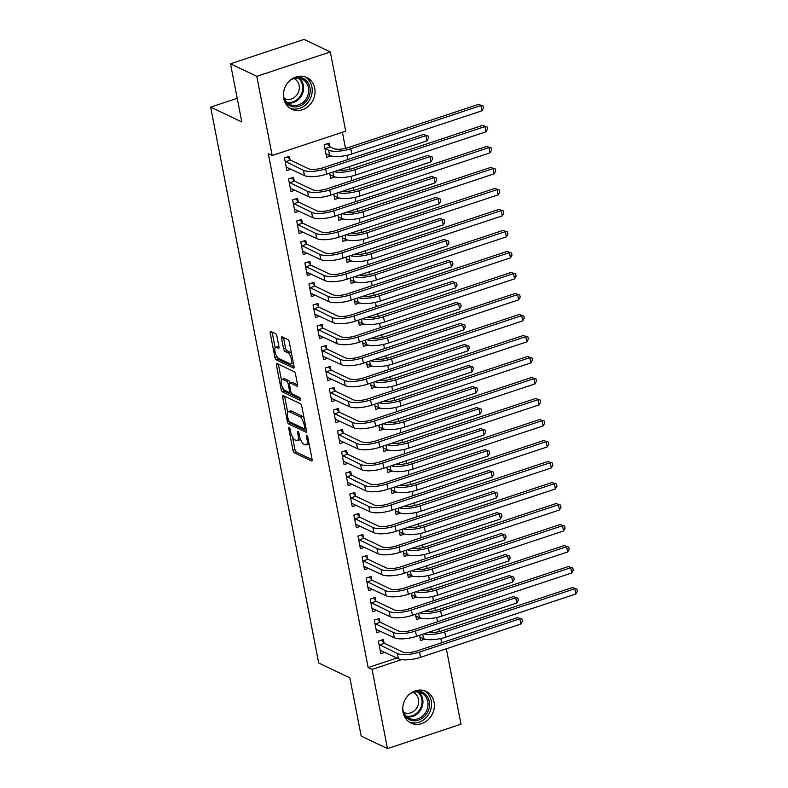 <?xml version="1.0" encoding="UTF-8"?>
<svg xmlns="http://www.w3.org/2000/svg" width="788" height="788" viewBox="0 0 788 788"><rect width="100%" height="100%" fill="white"/><g stroke="black" fill="none" stroke-linecap="round" stroke-linejoin="round"><path stroke-width="1.18" d="M289.097 427.204A1.546 0.571 -108.4 0 0 288.901 427.185A1.546 0.571 -108.4 0 0 288.713 428.337L292.969 450.244A2.206 0.808 -108.4 0 0 294.328 452.765L311.536 460.97A2.206 0.808 -108.4 0 0 311.831 461A2.206 0.808 -108.4 0 0 312.087 459.365L307.832 437.448A1.546 0.571 -108.4 0 0 306.877 435.685A1.546 0.571 -108.4 0 0 306.67 435.666A1.546 0.571 -108.4 0 0 306.493 436.808L307.044 439.645A7.072 2.591 -108.4 0 1 306.207 444.895A7.072 2.591 -108.4 0 1 305.271 444.787L303.833 444.107A7.072 2.591 -108.4 0 1 299.489 436.05L298.938 433.213A1.546 0.571 -108.4 0 0 297.992 431.45A1.546 0.571 -108.4 0 0 297.785 431.42A1.546 0.571 -108.4 0 0 297.598 432.573L298.15 435.409A7.072 2.591 -108.4 0 1 297.322 440.659A7.072 2.591 -108.4 0 1 296.377 440.551L294.948 439.862A7.072 2.591 -108.4 0 1 290.605 431.804L290.053 428.967A1.546 0.571 -108.4 0 0 289.097 427.204M314.727 88.197A17.553 15.405 -64.5 0 1 308.65 106.035A17.553 15.405 -64.5 0 1 291.678 109.177A17.553 15.405 -64.5 0 1 283.729 98.48A17.553 15.405 -64.5 0 1 289.807 80.652A17.553 15.405 -64.5 0 1 306.788 77.5A17.553 15.405 -64.5 0 1 314.727 88.197M434.05 702.059A17.553 15.405 -64.5 0 1 427.973 719.897A17.553 15.405 -64.5 0 1 411.001 723.039A17.553 15.405 -64.5 0 1 403.052 712.342A17.553 15.405 -64.5 0 1 409.13 694.514A17.553 15.405 -64.5 0 1 426.111 691.362A17.553 15.405 -64.5 0 1 434.05 702.059M276.923 336.23A2.206 0.808 -108.4 0 0 275.564 333.708L270.737 331.403A2.206 0.808 -108.4 0 0 270.442 331.374A2.206 0.808 -108.4 0 0 270.185 333.009L274.913 357.348A2.206 0.808 -108.4 0 0 276.273 359.86L293.471 368.065A2.206 0.808 -108.4 0 0 293.766 368.104A2.206 0.808 -108.4 0 0 294.032 366.459L289.304 342.13A2.206 0.808 -108.4 0 0 287.945 339.608L282.114 336.831A2.206 0.808 -108.4 0 0 281.818 336.801A2.206 0.808 -108.4 0 0 281.562 338.436L283.581 348.848A2.206 0.808 -108.4 0 0 284.941 351.369L287.827 352.748A5.91 2.167 -108.4 0 1 291.245 358.54A5.91 2.167 -108.4 0 1 290.762 363.869A5.91 2.167 -108.4 0 1 289.974 363.78L278.647 358.382A5.91 2.167 -108.4 0 1 275.239 352.591A5.91 2.167 -108.4 0 1 275.721 347.252A5.91 2.167 -108.4 0 1 276.509 347.35L278.391 348.247A2.206 0.808 -108.4 0 0 278.686 348.276A2.206 0.808 -108.4 0 0 278.952 346.641L276.923 336.23M272.185 155.531L256.789 76.338L330.32 51.939L345.715 131.143L272.185 155.531L268.294 153.68L368.173 667.544L372.074 669.396L401.525 659.625M446.333 648.77L460.99 724.202L387.469 748.6L361.18 736.061L349.862 677.867L318.707 663.004L210.652 107.119L241.817 121.982L230.5 63.798L256.789 76.338M387.469 748.6L372.074 669.396M283.207 395.537A2.206 0.808 -108.4 0 0 282.912 395.507A2.206 0.808 -108.4 0 0 282.656 397.142L287.384 421.472A2.206 0.808 -108.4 0 0 288.733 423.993L305.941 432.198A2.206 0.808 -108.4 0 0 306.236 432.238A2.206 0.808 -108.4 0 0 306.493 430.593L301.765 406.263A2.206 0.808 -108.4 0 0 300.405 403.742L283.207 395.537M281.149 389.41L276.421 365.08A2.206 0.808 -108.4 0 1 276.677 363.435A2.206 0.808 -108.4 0 1 276.972 363.475L294.18 371.68A2.206 0.808 -108.4 0 1 295.53 374.192L297.559 384.613A2.206 0.808 -108.4 0 1 297.293 386.248A2.206 0.808 -108.4 0 1 297.007 386.219L290.023 382.889A2.206 0.808 -108.4 0 0 289.728 382.85A2.206 0.808 -108.4 0 0 289.472 384.495L290.811 391.4A2.206 0.808 -108.4 0 0 292.171 393.921L299.43 397.388A1.546 0.571 -108.4 0 1 300.326 398.895A1.546 0.571 -108.4 0 1 300.198 400.294A1.546 0.571 -108.4 0 1 299.992 400.274L282.508 391.931A2.206 0.808 -108.4 0 1 281.149 389.41L283.079 388.464M237.208 98.313L210.652 107.119M294.17 180.698L293.51 177.29L288.536 178.945L290.989 191.543L295.116 190.174M333.304 164.357L328.33 166.012M329.709 173.114L330.733 178.364L335.048 176.926M302.336 222.718L301.676 219.31L296.702 220.955L299.154 233.563L303.281 232.194M341.47 206.377L336.496 208.022M337.885 215.124L338.899 220.374L343.213 218.946M310.502 264.738L309.842 261.32L304.877 262.975L307.32 275.573L311.447 274.214M349.636 248.397L344.671 250.042M346.05 257.144L347.065 262.394L351.379 260.956M318.667 306.749L318.007 303.341L313.043 304.986L315.495 317.594L319.613 316.224M357.801 290.408L352.837 292.062M354.216 299.154L355.23 304.404L359.555 302.976M326.843 348.769L326.173 345.361L321.209 347.006L323.661 359.614L327.778 358.244M365.967 332.428L361.002 334.073M362.381 341.174L363.406 346.424L367.72 344.996M335.008 390.789L334.339 387.371L329.374 389.026L331.827 401.624L335.954 400.265M374.133 374.438L369.168 376.093M370.547 383.195L371.572 388.445L375.886 387.006M343.174 432.799L342.514 429.391L337.54 431.036L339.992 443.644L344.12 442.275M382.308 416.458L377.334 418.103M378.713 425.205L379.737 430.455L384.051 429.027M351.34 474.819L350.68 471.411L345.705 473.056L348.158 485.664L352.285 484.295M390.474 458.478L385.499 460.123M386.878 467.225L387.903 472.475L392.217 471.047M359.505 516.839L358.845 513.421L353.881 515.076L356.324 527.674L360.451 526.305M398.639 500.488L393.665 502.143M395.054 509.245L396.069 514.495L400.383 513.057M367.671 558.85L367.011 555.442L362.047 557.086L364.489 569.694L368.617 568.325M406.805 542.508L401.841 544.153M403.22 551.255L404.234 556.505L408.558 555.077M375.846 600.87L375.177 597.462L370.212 599.107L372.665 611.715L376.782 610.345M414.971 584.529L410.006 586.173M411.385 593.275L412.41 598.525L416.724 597.097M384.012 642.88L383.342 639.472L378.378 641.127L380.831 653.725L384.948 652.356M423.136 626.539L418.172 628.194M419.551 635.295L420.575 640.545L424.89 639.107M368.173 667.544L396.847 658.029M441.635 642.772L440.797 638.507M439.448 631.543L438.926 628.863M437.547 621.762L436.719 617.496M435.36 610.533L434.848 607.853M433.459 600.751L432.632 596.486M431.282 589.523L430.76 586.843M429.381 579.741L428.554 575.476M427.195 568.512L426.672 565.843M425.293 558.741L424.466 554.476M423.117 547.502L422.595 544.833M421.216 537.731L420.388 533.466M419.029 526.492L418.507 523.823M417.128 516.721L416.3 512.456M414.941 505.492L414.429 502.813M413.05 495.711L412.213 491.446M410.863 484.482L410.341 481.803M408.962 474.701L408.135 470.436M406.775 463.472L406.263 460.793M404.874 453.691L404.047 449.436M402.698 442.462L402.175 439.793M400.796 432.691L399.969 428.426M398.61 421.452L398.088 418.783M396.709 411.681L395.881 407.416M394.532 400.452L394.01 397.773M392.631 390.671L391.794 386.406M390.444 379.442L389.922 376.762M388.543 369.661L387.716 365.396M386.356 358.432L385.844 355.752M384.455 348.651L383.628 344.386M382.279 337.422L381.756 334.752M380.377 327.65L379.55 323.385M378.191 316.412L377.669 313.742M376.29 306.64L375.462 302.375M374.113 295.401L373.591 292.732M372.212 285.63L371.384 281.365M370.025 274.401L369.503 271.722M368.124 264.62L367.297 260.355M365.947 253.391L365.425 250.712M364.046 243.61L363.209 239.345M361.859 232.381L361.337 229.702M359.958 222.6L359.131 218.345M357.772 211.371L357.26 208.702M355.871 201.6L355.043 197.335M353.694 190.361L353.172 187.692M351.793 180.59L350.965 176.325M349.606 169.361L349.084 166.682M347.705 159.58L346.878 155.315M345.528 148.351L342.396 132.246M419.058 605.529L414.084 607.184M415.473 614.285L416.488 619.535L420.802 618.097M379.924 621.88L379.264 618.462L374.29 620.117L376.743 632.715L380.87 631.355M410.893 563.519L405.918 565.163M407.298 572.265L408.322 577.515L412.636 576.087M371.759 579.86L371.099 576.452L366.125 578.096L368.577 590.705L372.704 589.335M402.717 521.498L397.753 523.153M399.132 530.255L400.156 535.495L404.471 534.067M363.593 537.84L362.923 534.431L357.959 536.076L360.411 548.684L364.539 547.315M394.552 479.488L389.587 481.133M390.966 488.235L391.991 493.485L396.305 492.047M355.427 495.829L354.758 492.411L349.793 494.066L352.246 506.674L356.363 505.305M386.386 437.468L381.422 439.113M382.801 446.215L383.825 451.465L388.139 450.037M347.252 453.809L346.592 450.401L341.628 452.046L344.08 464.654L348.197 463.285M378.22 395.448L373.256 397.103M374.635 404.205L375.649 409.455L379.974 408.017M339.086 411.789L338.426 408.381L333.462 410.036L335.905 422.634L340.032 421.265M370.055 353.438L365.08 355.083M366.469 362.184L367.484 367.435L371.798 366.006M330.921 369.779L330.261 366.371L325.286 368.016L327.739 380.624L331.866 379.255M361.889 311.418L356.915 313.063M358.294 320.164L359.318 325.414L363.632 323.986M322.755 327.759L322.095 324.351L317.121 325.996L319.573 338.604L323.701 337.234M353.723 269.397L348.749 271.052M350.128 278.154L351.152 283.404L355.467 281.966M314.589 285.739L313.929 282.331L308.955 283.985L311.408 296.584L315.535 295.214M345.548 227.387L340.583 229.032M341.962 236.134L342.987 241.384L347.301 239.956M306.424 243.728L305.754 240.32L300.789 241.965L303.242 254.573L307.359 253.204M337.382 185.367L332.418 187.012M333.797 194.114L334.821 199.364L339.135 197.936M298.258 201.708L297.588 198.3L292.624 199.945L295.076 212.553L299.194 211.184M329.827 146.509L329.167 143.101L324.203 144.746L326.646 157.354L330.97 155.916M290.082 159.698L289.423 156.28L284.458 157.935L286.901 170.533L291.028 169.164M230.5 63.798L304.03 39.4L330.32 51.939M297.322 440.659L299.312 439.999A7.072 2.591 -108.4 0 0 300.228 438.729M306.207 444.895L308.197 444.235A7.072 2.591 -108.4 0 0 308.985 443.378M292.545 437.153L294.958 449.584A2.206 0.808 -108.4 0 0 296.318 452.105L312.137 459.65M289.659 421.816A2.206 0.808 -108.4 0 0 290.723 423.333L306.542 430.878M284.596 396.197A2.206 0.808 -108.4 0 0 284.635 396.482L287.748 412.459M288.28 419.846A1.546 0.571 -108.4 0 0 289.226 421.61L304.326 428.81A1.546 0.571 -108.4 0 0 304.532 428.839A1.546 0.571 -108.4 0 0 304.72 427.687L304.138 424.702A7.072 2.591 -108.4 0 0 299.795 416.645L289.472 411.72A7.072 2.591 -108.4 0 0 288.526 411.602A7.072 2.591 -108.4 0 0 287.699 416.852L288.28 419.846M304.188 418.694A7.072 2.591 -108.4 0 0 301.784 415.985L299.795 416.645M288.526 411.602L290.516 410.952A7.072 2.591 -108.4 0 1 291.462 411.06L301.784 415.985M281.414 379.895L278.41 364.42L276.421 365.08M297.608 384.899L292.013 382.229A2.206 0.808 -108.4 0 0 291.718 382.19L289.728 382.85M300.307 398.807L284.488 391.272L282.508 391.931M282.784 379.432A5.91 2.167 -108.4 0 0 281.996 379.343A5.91 2.167 -108.4 0 0 281.523 384.682A5.91 2.167 -108.4 0 0 284.931 390.464L288.92 392.375A2.206 0.808 -108.4 0 0 289.216 392.404A2.206 0.808 -108.4 0 0 289.472 390.759L288.132 383.854A2.206 0.808 -108.4 0 0 286.773 381.333L282.784 379.432L284.773 378.772A5.91 2.167 -108.4 0 0 283.985 378.683L281.996 379.343M290.014 382.761A2.206 0.808 -108.4 0 0 288.763 380.683L286.773 381.333M284.773 378.772L288.763 380.683M283.138 388.75A2.206 0.808 -108.4 0 0 284.488 391.272M275.721 347.252L277.701 346.592A5.91 2.167 -108.4 0 1 278.489 346.69L278.991 346.927M290.762 363.869L292.752 363.209A5.91 2.167 -108.4 0 0 293.303 362.716M291.609 353.989A5.91 2.167 -108.4 0 0 289.817 352.088L287.827 352.748M283.503 337.491A2.206 0.808 -108.4 0 0 283.542 337.776L285.571 348.188A2.206 0.808 -108.4 0 0 286.93 350.709L289.817 352.088M276.864 356.481L276.903 356.688A2.206 0.808 -108.4 0 0 278.262 359.2L294.082 366.745M272.126 332.063A2.206 0.808 -108.4 0 0 272.175 332.349L275.17 347.754M419.965 637.433L420.605 637.226M419.906 637.128L423.53 638.615L422.683 634.251M428.938 632.173A11.249 3.477 -11 0 0 442.285 630.745L572.344 587.592L576.934 589.119L577.348 591.227L575.801 594.004L445.732 637.157A16.873 5.22 169 0 1 423.53 638.615M575.801 594.004L574.777 588.754L444.718 631.907A16.873 5.22 169 0 1 423.875 633.857M576.934 589.119L572.344 587.592M380.86 650.405L380.22 650.622M380.161 650.317L398.393 658.768L397.369 653.518L379.038 644.535M381.569 640.063L384.367 643.294L402.333 651.873A11.249 3.477 -11 0 0 417.138 650.898L517.401 617.634L521.991 619.161L522.395 621.269L520.848 624.047L420.595 657.31A16.873 5.22 169 0 1 398.393 658.768M520.848 624.047L519.834 618.797L419.58 652.06A16.873 5.22 169 0 1 397.369 653.518M521.991 619.161L517.401 617.634M384.367 643.294L379.402 644.948M415.887 616.423L416.527 616.216M415.828 616.127L419.443 617.605L418.595 613.241M424.85 611.173A11.249 3.477 -11 0 0 438.197 609.735L568.256 566.582L572.856 568.118L573.26 570.216L571.714 572.994L441.654 616.147A16.873 5.22 169 0 1 419.443 617.605M571.714 572.994L570.699 567.744L440.63 610.897A16.873 5.22 169 0 1 419.787 612.847M572.856 568.118L568.256 566.582M411.799 595.423L412.439 595.206M411.74 595.117L415.365 596.595L414.518 592.241M420.772 590.163A11.249 3.477 -11 0 0 434.109 588.725L564.178 545.572L568.769 547.108L569.182 549.206L567.636 551.984L437.567 595.137A16.873 5.22 169 0 1 415.365 596.595M567.636 551.984L566.611 546.734L436.552 589.887A16.873 5.22 169 0 1 415.7 591.837M568.769 547.108L564.178 545.572M376.782 629.395L376.142 629.612M376.083 629.307L394.305 637.758L393.281 632.508L374.96 623.525M377.482 619.053L380.279 622.284L398.255 630.863A11.249 3.477 -11 0 0 413.06 629.888L513.313 596.624L517.903 598.161L518.317 600.259L516.77 603.037L416.517 636.3A16.873 5.22 169 0 1 394.305 637.758M516.77 603.037L515.746 597.787L415.493 631.05A16.873 5.22 169 0 1 393.281 632.508M517.903 598.161L513.313 596.624M380.279 622.284L375.315 623.938M372.694 608.395L372.054 608.602M371.995 608.297L390.227 616.748L389.203 611.498L370.872 602.515M373.394 598.053L376.201 601.283L394.167 609.853A11.249 3.477 -11 0 0 408.972 608.878L509.225 575.614L513.825 577.151L514.229 579.249L512.683 582.027L412.429 615.29A16.873 5.22 169 0 1 390.227 616.748M512.683 582.027L511.668 576.777L411.405 610.04A16.873 5.22 169 0 1 389.203 611.498M513.825 577.151L509.225 575.614M376.201 601.283L371.227 602.928M413.385 691.618A15.189 13.327 -64.5 0 1 420.152 691.391A15.189 13.327 -64.5 0 1 428.82 709.141A15.189 13.327 -64.5 0 1 411.503 720.409A15.189 13.327 -64.5 0 1 403.19 712.992M402.737 708.52A14.066 12.342 115.5 0 0 409.287 718.361A14.066 12.342 115.5 0 0 411.346 719.099A14.066 12.342 115.5 0 0 426.968 709.84A14.066 12.342 115.5 0 0 421.393 692.977A14.066 12.342 115.5 0 0 419.344 692.238A14.066 12.342 115.5 0 0 409.632 694.07M413.237 692.396A11.071 9.722 -64.5 0 1 413.464 692.504A11.071 9.722 -64.5 0 1 417.847 705.782A11.071 9.722 -64.5 0 1 405.544 713.071A11.071 9.722 -64.5 0 1 403.919 712.49A11.071 9.722 -64.5 0 1 403.702 712.382M409.248 722.044A17.444 15.307 115.5 0 0 410.863 722.557A17.444 15.307 115.5 0 0 430.041 711.603A17.444 15.307 115.5 0 0 424.23 690.633M294.062 77.756A15.189 13.327 -64.5 0 1 300.829 77.529A15.189 13.327 -64.5 0 1 309.497 95.279A15.189 13.327 -64.5 0 1 292.181 106.547A15.189 13.327 -64.5 0 1 283.867 99.13M283.414 94.658A14.066 12.342 115.5 0 0 289.964 104.499A14.066 12.342 115.5 0 0 292.023 105.237A14.066 12.342 115.5 0 0 307.645 95.978A14.066 12.342 115.5 0 0 302.07 79.115A14.066 12.342 115.5 0 0 300.021 78.376A14.066 12.342 115.5 0 0 290.309 80.209M293.914 78.534A11.071 9.722 -64.5 0 1 294.141 78.642A11.071 9.722 -64.5 0 1 298.524 91.92A11.071 9.722 -64.5 0 1 286.221 99.209A11.071 9.722 -64.5 0 1 284.596 98.628A11.071 9.722 -64.5 0 1 284.379 98.52M289.925 108.183A17.444 15.307 115.5 0 0 291.55 108.695A17.444 15.307 115.5 0 0 310.718 97.742A17.444 15.307 115.5 0 0 304.907 76.771M407.721 574.413L408.351 574.196M407.662 574.107L411.277 575.595L410.43 571.231M416.685 569.153A11.249 3.477 -11 0 0 430.031 567.715L560.091 524.562L564.691 526.098L565.095 528.196L563.548 530.984L433.489 574.127A16.873 5.22 169 0 1 411.277 575.595M563.548 530.984L562.524 525.724L432.464 568.877A16.873 5.22 169 0 1 411.622 570.837M564.691 526.098L560.091 524.562M403.633 553.403L404.274 553.186M403.574 553.097L407.199 554.585L406.342 550.221M412.607 548.143A11.249 3.477 -11 0 0 425.944 546.705L556.013 503.562L560.603 505.088L561.007 507.186L559.46 509.974L429.401 553.127A16.873 5.22 169 0 1 407.199 554.585M559.46 509.974L558.446 504.714L428.376 547.867A16.873 5.22 169 0 1 407.534 549.827M560.603 505.088L556.013 503.562M368.617 587.385L367.976 587.592M367.917 587.296L386.14 595.748L385.115 590.488L366.794 581.505M369.316 577.043L372.113 580.273L390.09 588.843A11.249 3.477 -11 0 0 404.894 587.868L505.147 554.604L509.738 556.141L510.151 558.239L508.605 561.026L408.342 594.28A16.873 5.22 169 0 1 386.14 595.748M508.605 561.026L507.58 555.767L407.327 589.03A16.873 5.22 169 0 1 385.115 590.488M509.738 556.141L505.147 554.604M372.113 580.273L367.149 581.918M364.529 566.375L363.889 566.592M363.829 566.286L382.052 574.738L381.037 569.488L362.707 560.495M365.228 556.033L368.035 559.263L386.002 567.833A11.249 3.477 -11 0 0 400.806 566.858L501.06 533.604L505.66 535.131L506.063 537.229L504.517 540.016L404.264 573.28A16.873 5.22 169 0 1 382.052 574.738M504.517 540.016L503.493 534.766L403.239 568.02A16.873 5.22 169 0 1 381.037 569.488M505.66 535.131L501.06 533.604M368.035 559.263L363.061 560.908M399.555 532.393L400.186 532.186M399.496 532.087L403.111 533.575L402.264 529.211M408.519 527.133A11.249 3.477 -11 0 0 421.866 525.704L551.925 482.551L556.515 484.078L556.929 486.186L555.382 488.964L425.313 532.117A16.873 5.22 169 0 1 403.111 533.575M555.382 488.964L554.358 483.714L424.299 526.857A16.873 5.22 169 0 1 403.456 528.817M556.515 484.078L551.925 482.551M360.441 545.365L359.811 545.582M359.752 545.276L377.974 553.728L376.95 548.478L358.619 539.494M361.15 535.022L363.948 538.253L381.924 546.823A11.249 3.477 -11 0 0 396.728 545.857L496.982 512.594L501.572 514.121L501.986 516.229L500.429 519.006L400.176 552.27A16.873 5.22 169 0 1 377.974 553.728M500.429 519.006L499.415 513.756L399.161 547.01A16.873 5.22 169 0 1 376.95 548.478M501.572 514.121L496.982 512.594M363.948 538.253L358.983 539.908M395.468 511.382L396.108 511.176M395.409 511.077L399.024 512.564L398.176 508.201M404.441 506.132A11.249 3.477 -11 0 0 417.778 504.694L547.837 461.541L552.437 463.068L552.841 465.176L551.295 467.954L421.235 511.107A16.873 5.22 169 0 1 399.024 512.564M551.295 467.954L550.28 462.704L420.211 505.857A16.873 5.22 169 0 1 399.368 507.807M552.437 463.068L547.837 461.541M356.363 524.355L355.723 524.572M355.664 524.266L373.886 532.718L372.872 527.467L354.541 518.484M357.062 514.012L359.86 517.243L377.836 525.823A11.249 3.477 -11 0 0 392.641 524.847L492.894 491.584L497.484 493.111L497.898 495.219L496.351 497.996L396.098 531.26A16.873 5.22 169 0 1 373.886 532.718M496.351 497.996L495.327 492.746L395.074 526.01A16.873 5.22 169 0 1 372.872 527.467M497.484 493.111L492.894 491.584M359.86 517.243L354.896 518.898M391.38 490.372L392.02 490.166M391.321 490.077L394.946 491.554L394.099 487.191M400.353 485.122A11.249 3.477 -11 0 0 413.7 483.684L543.759 440.531L548.35 442.068L548.763 444.166L547.217 446.944L417.147 490.097A16.873 5.22 169 0 1 394.946 491.554M547.217 446.944L546.192 441.694L416.133 484.847A16.873 5.22 169 0 1 395.29 486.797M548.35 442.068L543.759 440.531M352.275 503.355L351.635 503.562M351.576 503.256L369.808 511.707L368.784 506.457L350.453 497.474M352.975 493.002L355.782 496.243L373.748 504.812A11.249 3.477 -11 0 0 388.553 503.837L488.816 470.574L493.406 472.111L493.81 474.209L492.264 476.986L392.01 510.25A16.873 5.22 169 0 1 369.808 511.707M492.264 476.986L491.249 471.736L390.996 505A16.873 5.22 169 0 1 368.784 506.457M493.406 472.111L488.816 470.574M355.782 496.243L350.818 497.888M387.302 469.372L387.942 469.156M387.243 469.067L390.858 470.554L390.011 466.191M396.266 464.112A11.249 3.477 -11 0 0 409.612 462.674L539.672 419.521L544.272 421.058L544.675 423.156L543.129 425.934L413.07 469.087A16.873 5.22 169 0 1 390.858 470.554M543.129 425.934L542.105 420.684L412.045 463.836A16.873 5.22 169 0 1 391.203 465.797M544.272 421.058L539.672 419.521M348.197 482.345L347.557 482.551M347.498 482.256L365.721 490.707L364.696 485.447L346.375 476.464M348.897 472.002L351.694 475.233L369.671 483.802A11.249 3.477 -11 0 0 384.475 482.827L484.728 449.564L489.318 451.1L489.732 453.199L488.186 455.976L387.932 489.24A16.873 5.22 169 0 1 365.721 490.707M488.186 455.976L487.161 450.726L386.908 483.99A16.873 5.22 169 0 1 364.696 485.447M489.318 451.1L484.728 449.564M351.694 475.233L346.73 476.878M383.214 448.362L383.854 448.145M383.155 448.057L386.78 449.544L385.933 445.181M392.188 443.102A11.249 3.477 -11 0 0 405.524 441.664L535.594 398.511L540.184 400.048L540.598 402.146L539.051 404.934L408.982 448.076A16.873 5.22 169 0 1 386.78 449.544M539.051 404.934L538.027 399.674L407.957 442.826A16.873 5.22 169 0 1 387.115 444.787M540.184 400.048L535.594 398.511M344.11 461.335L343.469 461.541M343.41 461.246L361.633 469.697L360.618 464.447L342.288 455.454M344.809 450.992L347.616 454.223L365.583 462.792A11.249 3.477 -11 0 0 380.387 461.817L480.641 428.564L485.241 430.09L485.644 432.188L484.098 434.976L383.845 468.23A16.873 5.22 169 0 1 361.633 469.697M484.098 434.976L483.083 429.716L382.82 462.98A16.873 5.22 169 0 1 360.618 464.447M485.241 430.09L480.641 428.564M347.616 454.223L342.642 455.868M379.136 427.352L379.767 427.135M379.077 427.047L382.692 428.534L381.845 424.171M388.1 422.092A11.249 3.477 -11 0 0 401.447 420.654L531.506 377.511L536.106 379.038L536.51 381.136L534.963 383.923L404.904 427.076A16.873 5.22 169 0 1 382.692 428.534M534.963 383.923L533.939 378.673L403.88 421.816A16.873 5.22 169 0 1 383.037 423.777M536.106 379.038L531.506 377.511M340.022 440.325L339.392 440.541M339.332 440.236L357.555 448.687L356.531 443.437L338.21 434.454M340.731 429.982L343.529 433.213L361.505 441.782A11.249 3.477 -11 0 0 376.309 440.807L476.563 407.554L481.153 409.08L481.566 411.178L480.02 413.966L379.757 447.229A16.873 5.22 169 0 1 357.555 448.687M480.02 413.966L478.996 408.716L378.742 441.969A16.873 5.22 169 0 1 356.531 443.437M481.153 409.08L476.563 407.554M343.529 433.213L338.564 434.858M375.049 406.342L375.689 406.135M374.989 406.037L378.604 407.524L377.757 403.161M384.022 401.082A11.249 3.477 -11 0 0 397.359 399.654L527.428 356.501L532.018 358.028L532.422 360.136L530.876 362.913L400.816 406.066A16.873 5.22 169 0 1 378.604 407.524M530.876 362.913L529.861 357.663L399.792 400.816A16.873 5.22 169 0 1 378.949 402.766M532.018 358.028L527.428 356.501M335.944 419.315L335.304 419.531M335.245 419.226L353.467 427.677L352.453 422.427L334.122 413.444M336.643 408.972L339.451 412.203L357.417 420.782A11.249 3.477 -11 0 0 372.222 419.807L472.475 386.544L477.075 388.07L477.479 390.178L475.932 392.956L375.679 426.219A16.873 5.22 169 0 1 353.467 427.677M475.932 392.956L474.908 387.706L374.655 420.969A16.873 5.22 169 0 1 352.453 422.427M477.075 388.07L472.475 386.544M339.451 412.203L334.476 413.858M370.961 385.332L371.601 385.125M370.902 385.036L374.527 386.514L373.679 382.15M379.934 380.082A11.249 3.477 -11 0 0 393.281 378.644L523.34 335.491L527.93 337.028L528.344 339.126L526.798 341.903L396.728 385.056A16.873 5.22 169 0 1 374.527 386.514M526.798 341.903L525.773 336.653L395.714 379.806A16.873 5.22 169 0 1 374.871 381.756M527.93 337.028L523.34 335.491M331.856 398.304L331.216 398.521M331.167 398.216L349.389 406.667L348.365 401.417L330.034 392.434M332.566 387.962L335.363 391.193L353.329 399.772A11.249 3.477 -11 0 0 368.134 398.797L468.397 365.534L472.987 367.07L473.391 369.168L471.845 371.946L371.591 405.209A16.873 5.22 169 0 1 349.389 406.667M471.845 371.946L470.83 366.696L370.577 399.959A16.873 5.22 169 0 1 348.365 401.417M472.987 367.07L468.397 365.534M335.363 391.193L330.399 392.848M366.883 364.322L367.523 364.115M366.824 364.026L370.439 365.504L369.592 361.15M375.856 359.072A11.249 3.477 -11 0 0 389.193 357.634L519.253 314.481L523.853 316.018L524.256 318.116L522.71 320.893L392.651 364.046A16.873 5.22 169 0 1 370.439 365.504M522.71 320.893L521.695 315.643L391.626 358.796A16.873 5.22 169 0 1 370.784 360.746M523.853 316.018L519.253 314.481M327.778 377.304L327.138 377.511M327.079 377.206L345.302 385.657L344.287 380.407L325.956 371.424M328.478 366.962L331.275 370.193L349.251 378.762A11.249 3.477 -11 0 0 364.056 377.787L464.309 344.523L468.899 346.06L469.313 348.158L467.767 350.936L367.513 384.199A16.873 5.22 169 0 1 345.302 385.657M467.767 350.936L466.742 345.686L366.489 378.949A16.873 5.22 169 0 1 344.287 380.407M468.899 346.06L464.309 344.523M331.275 370.193L326.311 371.837M362.795 343.322L363.435 343.105M362.736 343.016L366.361 344.504L365.514 340.14M371.769 338.062A11.249 3.477 -11 0 0 385.105 336.624L515.175 293.471L519.765 295.007L520.178 297.106L518.632 299.883L388.563 343.036A16.873 5.22 169 0 1 366.361 344.504M518.632 299.883L517.608 294.633L387.548 337.786A16.873 5.22 169 0 1 366.706 339.746M519.765 295.007L515.175 293.471M323.691 356.294L323.05 356.501M322.991 356.206L341.224 364.657L340.199 359.397L321.868 350.414M324.39 345.952L327.197 349.183L345.164 357.752A11.249 3.477 -11 0 0 359.968 356.777L460.222 323.513L464.821 325.05L465.225 327.148L463.679 329.936L363.426 363.189A16.873 5.22 169 0 1 341.224 364.657M463.679 329.936L462.664 324.676L362.401 357.939A16.873 5.22 169 0 1 340.199 359.397M464.821 325.05L460.222 323.513M327.197 349.183L322.223 350.827M358.717 322.312L359.358 322.095M358.658 322.006L362.273 323.494L361.426 319.13M367.681 317.052A11.249 3.477 -11 0 0 381.028 315.614L511.087 272.471L515.687 273.997L516.091 276.096L514.544 278.883L384.485 322.026A16.873 5.22 169 0 1 362.273 323.494M514.544 278.883L513.52 273.623L383.461 316.776A16.873 5.22 169 0 1 362.618 318.736M515.687 273.997L511.087 272.471M319.613 335.284L318.973 335.501M318.913 335.195L337.136 343.647L336.112 338.397L317.791 329.404M320.312 324.942L323.11 328.172L341.086 336.742A11.249 3.477 -11 0 0 355.89 335.767L456.144 302.513L460.734 304.04L461.147 306.138L459.601 308.926L359.348 342.179A16.873 5.22 169 0 1 337.136 343.647M459.601 308.926L458.577 303.666L358.323 336.929A16.873 5.22 169 0 1 336.112 338.397M460.734 304.04L456.144 302.513M323.11 328.172L318.145 329.817M354.63 301.302L355.27 301.095M354.57 300.996L358.195 302.484L357.338 298.12M363.603 296.042A11.249 3.477 -11 0 0 376.94 294.614L507.009 251.461L511.599 252.987L512.013 255.095L510.457 257.873L380.397 301.026A16.873 5.22 169 0 1 358.195 302.484M510.457 257.873L509.442 252.623L379.373 295.766A16.873 5.22 169 0 1 358.53 297.726M511.599 252.987L507.009 251.461M315.525 314.274L314.885 314.491M314.826 314.185L333.048 322.637L332.034 317.387L313.703 308.404M316.224 303.932L319.032 307.162L336.998 315.732A11.249 3.477 -11 0 0 351.803 314.767L452.056 281.503L456.656 283.03L457.06 285.138L455.513 287.916L355.26 321.179A16.873 5.22 169 0 1 333.048 322.637M455.513 287.916L454.489 282.665L354.236 315.919A16.873 5.22 169 0 1 332.034 317.387M456.656 283.03L452.056 281.503M319.032 307.162L314.057 308.807M350.552 280.292L351.182 280.085M350.493 279.986L354.108 281.474L353.26 277.11M359.515 275.042A11.249 3.477 -11 0 0 372.862 273.603L502.921 230.451L507.511 231.977L507.925 234.085L506.379 236.863L376.319 280.016A16.873 5.22 169 0 1 354.108 281.474M506.379 236.863L505.354 231.613L375.295 274.766A16.873 5.22 169 0 1 354.452 276.716M507.511 231.977L502.921 230.451M311.437 293.264L310.807 293.481M310.748 293.175L328.97 301.627L327.946 296.377L309.615 287.393M312.146 282.922L314.944 286.152L332.92 294.732A11.249 3.477 -11 0 0 347.725 293.757L447.978 260.493L452.568 262.02L452.982 264.128L451.435 266.905L351.172 300.169A16.873 5.22 169 0 1 328.97 301.627M451.435 266.905L450.411 261.655L350.158 294.919A16.873 5.22 169 0 1 327.946 296.377M452.568 262.02L447.978 260.493M314.944 286.152L309.979 287.807M346.464 259.282L347.104 259.075M346.405 258.986L350.02 260.464L349.173 256.1M355.437 254.031A11.249 3.477 -11 0 0 368.774 252.593L498.843 209.441L503.434 210.977L503.837 213.075L502.291 215.853L372.231 259.006A16.873 5.22 169 0 1 350.02 260.464M502.291 215.853L501.276 210.603L371.207 253.756A16.873 5.22 169 0 1 350.364 255.706M503.434 210.977L498.843 209.441M307.359 272.264L306.719 272.471M306.66 272.165L324.883 280.617L323.868 275.367L305.537 266.383M308.059 261.911L310.866 265.152L328.832 273.722A11.249 3.477 -11 0 0 343.637 272.746L443.89 239.483L448.49 241.02L448.894 243.118L447.348 245.895L347.094 279.159A16.873 5.22 169 0 1 324.883 280.617M447.348 245.895L446.323 240.645L346.07 273.909A16.873 5.22 169 0 1 323.868 275.367M448.49 241.02L443.89 239.483M310.866 265.152L305.892 266.797M342.376 238.281L343.016 238.065M342.317 237.976L345.942 239.463L345.095 235.1M351.349 233.021A11.249 3.477 -11 0 0 364.696 231.583L494.756 188.43L499.346 189.967L499.759 192.065L498.213 194.843L368.144 237.996A16.873 5.22 169 0 1 345.942 239.463M498.213 194.843L497.189 189.593L367.129 232.746A16.873 5.22 169 0 1 346.287 234.706M499.346 189.967L494.756 188.43M303.272 251.254L302.631 251.461M302.572 251.155L320.805 259.616L319.78 254.357L301.449 245.373M303.981 240.911L306.778 244.142L324.745 252.712A11.249 3.477 -11 0 0 339.549 251.736L439.812 218.473L444.402 220.01L444.806 222.108L443.26 224.885L343.007 258.149A16.873 5.22 169 0 1 320.805 259.616M443.26 224.885L442.245 219.635L341.992 252.899A16.873 5.22 169 0 1 319.78 254.357M444.402 220.01L439.812 218.473M306.778 244.142L301.814 245.787M338.298 217.271L338.939 217.055M338.239 216.966L341.854 218.453L341.007 214.09M347.262 212.011A11.249 3.477 -11 0 0 360.608 210.573L490.668 167.42L495.268 168.957L495.672 171.055L494.125 173.843L364.066 216.986A16.873 5.22 169 0 1 341.854 218.453M494.125 173.843L493.111 168.583L363.041 211.736A16.873 5.22 169 0 1 342.199 213.696M495.268 168.957L490.668 167.42M299.194 230.244L298.554 230.451M298.494 230.155L316.717 238.606L315.692 233.356L297.371 224.363M299.893 219.901L302.69 223.132L320.667 231.702A11.249 3.477 -11 0 0 335.471 230.726L435.725 197.463L440.315 199L440.728 201.098L439.182 203.885L338.929 237.139A16.873 5.22 169 0 1 316.717 238.606M439.182 203.885L438.158 198.625L337.904 231.889A16.873 5.22 169 0 1 315.692 233.356M440.315 199L435.725 197.463M302.69 223.132L297.726 224.777M334.211 196.261L334.851 196.045M334.151 195.956L337.776 197.443L336.929 193.08M343.184 191.001A11.249 3.477 -11 0 0 356.521 189.563L486.59 146.42L491.18 147.947L491.594 150.045L490.047 152.833L359.978 195.985A16.873 5.22 169 0 1 337.776 197.443M490.047 152.833L489.023 147.583L358.964 190.726A16.873 5.22 169 0 1 338.121 192.686M491.18 147.947L486.59 146.42M295.106 209.234L294.466 209.45M294.407 209.145L312.639 217.596L311.615 212.346L293.284 203.363M295.805 198.891L298.613 202.122L316.579 210.691A11.249 3.477 -11 0 0 331.384 209.716L431.637 176.463L436.237 177.989L436.641 180.088L435.094 182.875L334.841 216.139A16.873 5.22 169 0 1 312.639 217.596M435.094 182.875L434.08 177.625L333.816 210.879A16.873 5.22 169 0 1 311.615 212.346M436.237 177.989L431.637 176.463M298.613 202.122L293.638 203.767M330.133 175.251L330.773 175.044M330.074 174.946L333.688 176.433L332.841 172.07M339.096 169.991A11.249 3.477 -11 0 0 352.443 168.563L482.502 125.41L487.102 126.937L487.506 129.045L485.96 131.823L355.9 174.975A16.873 5.22 169 0 1 333.688 176.433M485.96 131.823L484.935 126.573L354.876 169.725A16.873 5.22 169 0 1 334.033 171.676M487.102 126.937L482.502 125.41M291.028 188.224L290.388 188.44M290.329 188.135L308.551 196.586L307.527 191.336L289.206 182.353M291.727 177.881L294.525 181.112L312.501 189.691A11.249 3.477 -11 0 0 327.306 188.716L427.559 155.453L432.149 156.979L432.563 159.087L431.016 161.865L330.753 195.129A16.873 5.22 169 0 1 308.551 196.586M431.016 161.865L429.992 156.615L329.739 189.878A16.873 5.22 169 0 1 307.527 191.336M432.149 156.979L427.559 155.453M294.525 181.112L289.56 182.767M326.045 154.241L326.685 154.034M327.384 143.692L330.192 146.923L333.551 148.528A11.249 3.477 -11 0 0 348.355 147.553L478.424 104.4L483.014 105.927L483.418 108.035L481.872 110.812L351.812 153.965A16.873 5.22 169 0 1 329.611 155.423L325.986 153.946M481.872 110.812L480.857 105.562L350.788 148.715A16.873 5.22 169 0 1 328.586 150.173L324.863 148.154M483.014 105.927L478.424 104.4M330.192 146.923L325.217 148.568M286.94 167.214L286.3 167.43M286.241 167.125L304.464 175.576L303.449 170.326L285.118 161.343M287.64 156.871L290.447 160.102L308.413 168.681A11.249 3.477 -11 0 0 323.218 167.706L423.471 134.443L428.071 135.969L428.475 138.077L426.929 140.855L326.675 174.118A16.873 5.22 169 0 1 304.464 175.576M426.929 140.855L425.904 135.605L325.651 168.868A16.873 5.22 169 0 1 303.449 170.326M428.071 135.969L423.471 134.443M290.447 160.102L285.473 161.757M289.728 427.992L288.713 428.337M307.507 436.473L306.493 436.808M298.613 432.238L297.598 432.573M299.292 435.025L298.15 435.409M308.187 439.271L307.044 439.645M312.048 460.803L311.536 460.97M296.318 452.105L294.328 452.765M294.958 449.584L292.969 450.244M306.453 432.031L305.941 432.198M290.723 423.333L288.733 423.993M288.713 421.038L287.384 421.472M284.635 396.482L282.656 397.142M305.862 427.313L304.72 427.687M305.281 424.318L304.138 424.702M291.462 411.06L289.472 411.72M297.509 386.051L297.007 386.219M292.013 382.229L290.023 382.889M290.614 390.385L289.472 390.759M289.413 383.431L288.132 383.854M278.903 348.079L278.391 348.247M278.489 346.69L276.509 347.35M286.93 350.709L284.941 351.369M285.571 348.188L283.581 348.848M283.542 337.776L281.562 338.436M293.983 367.897L293.471 368.065M278.262 359.2L276.273 359.86M276.903 356.688L274.913 357.348M272.175 332.349L270.185 333.009M445.732 637.157L444.718 631.907M420.595 657.31L419.58 652.06M441.654 616.147L440.63 610.897M437.567 595.137L436.552 589.887M416.517 636.3L415.493 631.05M412.429 615.29L411.405 610.04M418.704 692.1A14.066 12.342 -64.5 0 1 421.413 708.56A14.066 12.342 -64.5 0 1 406.904 716.824M406.096 716.056A13.603 11.938 115.5 0 0 420.565 708.156A13.603 11.938 115.5 0 0 417.591 691.953M299.381 78.239A14.066 12.342 -64.5 0 1 302.09 94.698A14.066 12.342 -64.5 0 1 287.581 102.962M286.773 102.194A13.603 11.938 115.5 0 0 301.243 94.294A13.603 11.938 115.5 0 0 298.268 78.091M433.489 574.127L432.464 568.877M429.401 553.127L428.376 547.867M408.342 594.28L407.327 589.03M404.264 573.28L403.239 568.02M425.313 532.117L424.299 526.857M400.176 552.27L399.161 547.01M421.235 511.107L420.211 505.857M396.098 531.26L395.074 526.01M417.147 490.097L416.133 484.847M392.01 510.25L390.996 505M413.07 469.087L412.045 463.836M387.932 489.24L386.908 483.99M408.982 448.076L407.957 442.826M383.845 468.23L382.82 462.98M404.904 427.076L403.88 421.816M379.757 447.229L378.742 441.969M400.816 406.066L399.792 400.816M375.679 426.219L374.655 420.969M396.728 385.056L395.714 379.806M371.591 405.209L370.577 399.959M392.651 364.046L391.626 358.796M367.513 384.199L366.489 378.949M388.563 343.036L387.548 337.786M363.426 363.189L362.401 357.939M384.485 322.026L383.461 316.776M359.348 342.179L358.323 336.929M380.397 301.026L379.373 295.766M355.26 321.179L354.236 315.919M376.319 280.016L375.295 274.766M351.172 300.169L350.158 294.919M372.231 259.006L371.207 253.756M347.094 279.159L346.07 273.909M368.144 237.996L367.129 232.746M343.007 258.149L341.992 252.899M364.066 216.986L363.041 211.736M338.929 237.139L337.904 231.889M359.978 195.985L358.964 190.726M334.841 216.139L333.816 210.879M355.9 174.975L354.876 169.725M330.753 195.129L329.739 189.878M329.611 155.423L328.586 150.173M351.812 153.965L350.788 148.715M326.675 174.118L325.651 168.868M306.059 428.327L304.532 428.839M290.92 391.843L289.216 392.404"/></g></svg>

